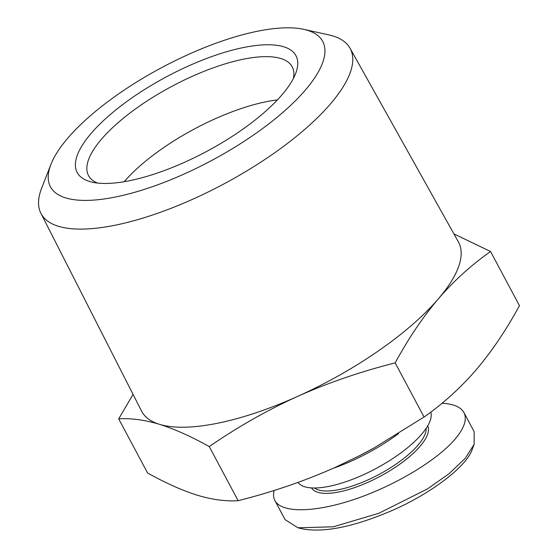 <?xml version="1.0" encoding="UTF-8"?>
<svg xmlns="http://www.w3.org/2000/svg" width="558" height="558" viewBox="0 0 558 558"><rect width="100%" height="100%" fill="white"/><g stroke="black" fill="none" stroke-linecap="round" stroke-linejoin="round"><path stroke-width="0.84" d="M398.572 433.58A89.796 30.69 151.9 0 1 333.07 468.364M50.924 164.394L41.634 188.22A175.226 59.88 -28.1 0 0 40.901 213.296A175.226 59.88 -28.1 0 0 115.06 225.23A175.226 59.88 -28.1 0 0 285.633 144.808A175.226 59.88 -28.1 0 0 350.04 48.232A175.226 59.88 -28.1 0 0 328.788 34.889L303.824 29.358A154.322 52.738 151.9 0 1 285.459 110.114A154.322 52.738 151.9 0 1 115.59 196.988A154.322 52.738 151.9 0 1 50.924 164.394A154.322 52.738 151.9 0 1 257.552 31.227A154.322 52.738 151.9 0 1 303.824 29.358M350.04 48.232L458.369 241.851A179.592 61.373 151.9 0 1 438.386 298.816A179.592 61.373 151.9 0 1 297.728 396.34A179.592 61.373 151.9 0 1 217.536 423.257A179.592 61.373 151.9 0 1 159.483 424.331C144.829 419.909 131.228 418.082 118.687 418.863L133.055 394.387M118.687 418.863L147.591 472.996C165.886 483.186 182.466 490.594 197.344 495.225C212.11 499.668 225.711 501.489 238.14 500.693C272.618 491.996 305.093 480.843 335.581 467.241L359.882 455.523L373.993 447.983L424.073 417.021C443.185 403.622 460.573 387.852 476.239 369.717C491.8 351.394 506.204 330.036 519.456 305.644L490.552 251.512C471.287 265.05 453.898 280.82 438.386 298.816C422.943 316.965 408.54 338.322 395.169 362.888C360.419 371.684 327.937 382.837 297.728 396.34C267.589 409.997 238.092 426.737 209.236 446.56C190.801 436.307 174.215 428.9 159.483 424.331A179.592 61.373 151.9 0 1 141.53 411.03L40.901 213.296M124.232 181.692A115.45 39.458 151.9 0 1 266.173 101.73A115.45 39.458 151.9 0 1 277.417 99.903M97.559 183.059A115.45 39.458 151.9 0 1 88.513 175.575A115.45 39.458 151.9 0 1 131.36 111.97A115.45 39.458 151.9 0 1 243.462 59.19A115.45 39.458 151.9 0 1 292.204 66.82A115.45 39.458 151.9 0 1 293.382 78.497M243.609 47.507A124.009 42.38 -28.1 0 0 107.394 117.061A124.009 42.38 -28.1 0 0 91.931 182.11A124.009 42.38 -28.1 0 0 129.54 180.708A124.009 42.38 -28.1 0 0 295.733 73.293A124.009 42.38 -28.1 0 0 243.609 47.507M430.797 412.09A75.26 25.717 151.9 0 1 400.288 453.347A75.26 25.717 151.9 0 1 329.122 486.332A75.26 25.717 151.9 0 1 298.014 482.412M426.159 428.328A64.142 21.922 151.9 0 1 397.617 463.035A64.142 21.922 151.9 0 1 339.159 489.582A64.142 21.922 151.9 0 1 314.398 487.999M311.531 487.915A65.851 22.501 -28.1 0 0 339.131 491.919A65.851 22.501 -28.1 0 0 402.632 462.136A65.851 22.501 -28.1 0 0 427.686 425.894M442.048 403.239C453.549 403.894 460.845 407.005 463.942 412.557L474.16 431.697L474.126 444.356L465.219 458.369L448.897 473.84L427.358 488.982L378.819 513.29L333.384 526.794L297.972 527.805L285.124 519.686M463.942 412.557C467.297 419.288 464.312 428.174 455 439.223C436.802 460.517 395.12 485.509 355.153 499.096C315.165 512.732 281.664 513.339 274.899 500.547C273.392 497.694 273.127 494.332 274.111 490.454M474.126 444.356L472.256 449.309C465.77 468.727 424.268 497.596 387.231 512.537C352.175 527.073 324.142 532.569 303.127 529.005L297.972 527.805M373.993 447.983L373.797 448.095A179.592 61.373 151.9 0 1 359.966 455.481L359.882 455.523M424.073 417.021L395.169 362.888M453.912 233.886L490.552 251.512M238.14 500.693L209.236 446.56M285.117 519.686L274.899 500.547"/></g></svg>
